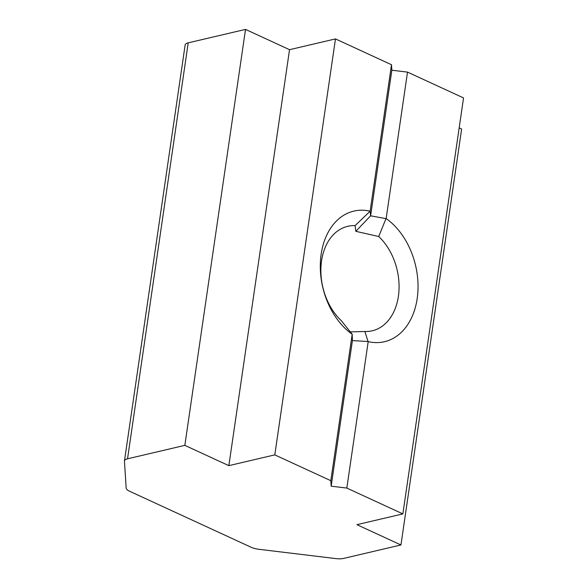 <?xml version="1.0" encoding="UTF-8"?>
<svg xmlns="http://www.w3.org/2000/svg" width="588" height="588" viewBox="0 0 588 588"><rect width="100%" height="100%" fill="white"/><g stroke="black" fill="none" stroke-linecap="round" stroke-linejoin="round"><path stroke-width="0.88" d="M355.093 225.616L370.139 211.195A67.076 47.679 76.8 0 0 321.144 254.273A67.076 47.679 76.8 0 0 352.19 334.234L341.238 320.614A53.662 38.139 -103.2 0 1 321.033 265.761A53.662 38.139 -103.2 0 1 347.721 226.321A53.662 38.139 -103.2 0 1 355.093 225.616L355.828 231.327L378.723 236.508A53.662 38.139 -103.2 0 1 398.399 296.264A53.662 38.139 -103.2 0 1 372.241 330.801A53.662 38.139 -103.2 0 1 364.861 331.5L350.316 331.889M124.472 460.882L185.154 44.923A11.179 3.815 8.3 0 1 188.211 42.843L127.53 458.809A11.179 3.815 -171.7 0 0 124.472 460.882A11.179 3.815 -171.7 0 0 124.458 461.161L126.17 488.113A11.179 3.815 -171.7 0 0 129.588 491.252L251.025 547.215A11.179 3.815 -171.7 0 0 258.926 549.302L335.88 558.6A11.179 3.815 -171.7 0 0 343.642 558.409L400.95 544.966L461.631 129L459.177 127.868M352.205 334.204L352.41 340.592L368.066 341.518L364.861 331.5M355.828 231.327L370.616 215.811L370.131 211.327M378.723 236.508L385.993 218.633L370.616 215.811L391.851 70.222L407.513 72.111L463.542 97.931L402.861 513.897L356.923 524.672L400.95 544.966M368.066 341.518L368.198 341.613A67.076 47.679 76.8 0 0 417.193 298.535A67.076 47.679 76.8 0 0 386.147 218.574L385.993 218.633M127.53 458.809L184.838 445.366L228.857 465.652L274.794 454.877L330.824 480.697L331.169 486.18L346.832 488.077L368.198 341.613M346.832 488.077L402.861 513.897M386.147 218.574L407.513 72.111M331.169 486.18L352.41 340.592M330.824 480.697L352.19 334.234M370.139 211.195L391.505 64.731L391.851 70.222M274.794 454.877L335.476 38.911L391.505 64.731M228.857 465.652L289.539 49.686L335.476 38.911M184.838 445.366L245.519 29.4L289.539 49.686M188.211 42.843L245.519 29.4"/></g></svg>
